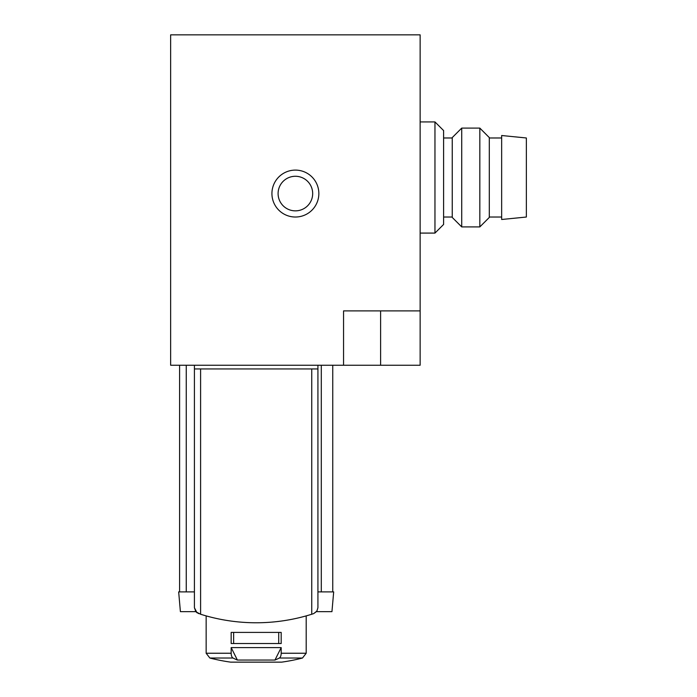<?xml version="1.0" encoding="UTF-8"?>
<svg xmlns="http://www.w3.org/2000/svg" width="697" height="697" viewBox="0 0 697 697"><rect width="100%" height="100%" fill="white"/><g stroke="black" fill="none" stroke-linecap="round" stroke-linejoin="round"><path stroke-width="1.05" d="M420.134 310.897L420.134 34.85L170.643 34.85L170.643 365.245L420.134 365.245L420.134 310.897L343.56 310.897L343.56 365.245M271.926 193.566A23.471 23.471 0 0 0 307.124 213.883A23.471 23.471 0 0 0 307.124 173.239A23.471 23.471 0 0 0 271.926 193.566M278.094 193.566A17.294 17.294 0 0 0 304.031 208.542A17.294 17.294 0 0 0 304.031 178.589A17.294 17.294 0 0 0 278.094 193.566M420.134 121.923L434.963 121.923L434.963 233.086L420.134 233.086M434.963 121.923L443.606 130.574L443.606 224.443L434.963 233.086M461.728 128.1L452.248 137.579L452.248 217.438L461.728 226.908L479.832 226.908L479.832 128.1L461.728 128.1L461.728 226.908M479.832 128.1L489.303 137.579L489.303 217.438L479.832 226.908M501.657 177.508L501.657 219.494L526.357 217.028L526.357 137.98L501.657 135.514L501.657 177.508M237.389 660.05L274.958 660.05L281.187 647.6L231.16 647.6L231.16 653.237A4.94 2.474 90 0 0 233.016 658.02A185.271 92.631 90 0 0 237.389 660.05L231.16 647.6M281.187 647.6L281.187 653.237A4.94 2.474 90 0 1 279.331 658.02A185.271 92.631 90 0 1 274.958 660.05M233.016 658.02L209.858 658.02L206.155 653.237L206.155 615.887M281.187 643.523L231.16 643.523L231.16 632.406L281.187 632.406L281.187 643.523M186.256 365.245L186.256 591.892L194.419 591.892L178.667 591.892L180.401 611.652L195.343 611.652L195.343 611.008L197.033 612.794L194.419 607.749L195.935 611.809L200.597 614.24A185.271 185.271 0 0 0 311.751 614.24C283.235 621.602 283.235 621.602 311.751 614.24L313.667 613.621L311.751 614.24L311.751 368.948L317.928 368.948L317.928 365.245M198.68 613.621L195.918 611.783M321.3 365.245L321.3 591.892L317.928 591.892L333.68 591.892L331.946 611.652L317.004 611.652L317.004 611.008L313.667 613.621L316.752 611.382L317.928 607.749L317.928 368.948M313.667 613.621L316.752 611.382L317.928 607.749M194.419 607.749L194.419 368.948L311.751 368.948M194.419 365.245L194.419 368.948M233.634 643.523L233.634 632.406M278.713 643.523L278.713 632.406M380.614 310.897L380.614 365.245M231.16 653.237L206.155 653.237L209.858 658.02A185.271 185.271 0 0 0 230.681 662.141L281.666 662.141A185.271 185.271 0 0 0 302.489 658.02L306.201 653.237L306.201 615.887M279.331 658.02L302.489 658.02L306.201 653.237L281.187 653.237M200.597 614.24L200.597 368.948M443.606 217.028L452.248 217.028M443.606 137.98L452.248 137.98M489.303 217.028L501.657 217.028M489.303 137.98L501.657 137.98M332.748 591.892L332.748 365.245M179.599 591.892L179.599 365.245"/></g></svg>
